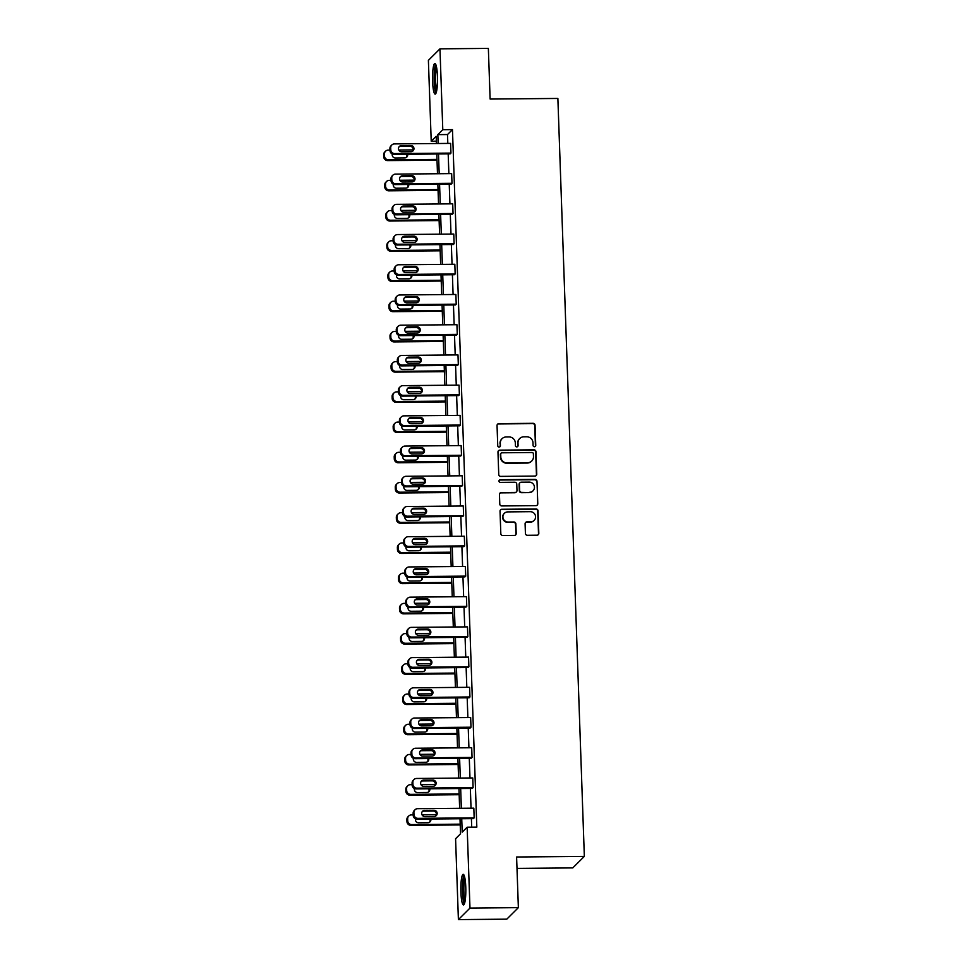 <?xml version="1.0" encoding="UTF-8"?>
<svg xmlns="http://www.w3.org/2000/svg" width="968" height="968" viewBox="0 0 968 968"><rect width="100%" height="100%" fill="white"/><g stroke="black" fill="none" stroke-linecap="round" stroke-linejoin="round"><path stroke-width="1.45" d="M534.469 446.744A1.343 1.319 45.1 0 0 535.752 445.401L535.05 425.194A1.924 1.875 45.1 0 0 533.078 423.319L498.883 423.621A1.924 1.875 45.1 0 0 497.044 425.545L497.746 445.74A1.343 1.319 45.1 0 0 500.032 446.684A1.343 1.319 45.1 0 0 500.408 445.716L500.323 443.102A6.159 6.002 45.1 0 1 506.191 436.967L509.035 436.943A6.159 6.002 45.1 0 1 515.327 442.969L515.424 445.582A1.343 1.319 45.1 0 0 517.698 446.526A1.343 1.319 45.1 0 0 518.086 445.558L517.989 442.945A6.159 6.002 45.1 0 1 523.857 436.81L526.701 436.786A6.159 6.002 45.1 0 1 532.993 442.812L533.09 445.425A1.343 1.319 45.1 0 0 534.469 446.744M535.195 446.514A1.343 1.319 45.1 0 0 535.437 445.716L534.735 425.509A1.924 1.875 45.1 0 0 532.763 423.633L498.568 423.936A1.924 1.875 45.1 0 0 497.443 424.323M499.863 446.829A1.343 1.319 45.1 0 0 500.093 446.03L500.323 443.102M517.529 446.671A1.343 1.319 45.1 0 0 517.771 445.873L517.989 442.945M460.901 892.06A15.306 2.493 89.5 0 1 463.2 874.322A15.306 2.493 89.5 0 1 465.777 887.196A15.306 2.493 89.5 0 1 463.478 904.935A15.306 2.493 89.5 0 1 460.901 892.06M432.587 81.239A15.306 2.493 89.5 0 1 434.886 63.501A15.306 2.493 89.5 0 1 437.463 76.375A15.306 2.493 89.5 0 1 435.164 94.114A15.306 2.493 89.5 0 1 432.587 81.239M525.418 533.404A1.924 1.875 45.1 0 0 527.391 535.292L536.986 535.207A1.924 1.875 45.1 0 0 538.813 533.283L538.039 510.85A1.924 1.875 45.1 0 0 536.066 508.974L501.872 509.277A1.924 1.875 45.1 0 0 500.032 511.189L500.819 533.634A1.924 1.875 45.1 0 0 502.791 535.51L514.371 535.413A1.924 1.875 45.1 0 0 516.21 533.489L515.871 523.894A1.924 1.875 45.1 0 0 513.911 522.006L508.164 522.054A5.155 5.022 45.1 0 1 504.352 513.318A5.155 5.022 45.1 0 1 507.801 511.89L530.319 511.685A5.155 5.022 45.1 0 1 534.13 520.421A5.155 5.022 45.1 0 1 530.67 521.849L526.919 521.885A1.924 1.875 45.1 0 0 525.092 523.809L525.418 533.404M436.35 141.171L431.22 141.219L428.388 60.355L439.968 48.836L488.356 48.4L490.123 99.051L557.87 98.446L584.345 856.39L516.597 856.995L518.364 907.645L469.976 908.081L458.396 919.6L455.577 838.736L460.538 833.799L460.006 818.759M439.968 48.836L442.787 129.7L437.839 134.637L438.141 143.506M461.724 818.746L462.196 832.141L467.145 827.216L476.825 827.132L452.467 129.615L442.787 129.7M467.145 827.216L469.976 908.081M534.917 476.075A1.924 1.875 45.1 0 0 536.756 474.163L535.969 451.717A1.924 1.875 45.1 0 0 534.009 449.842L499.803 450.144A1.924 1.875 45.1 0 0 497.976 452.068L498.75 474.501A1.924 1.875 45.1 0 0 500.722 476.389L534.917 476.075M536.998 481.29L537.784 503.723A1.924 1.875 45.1 0 1 535.957 505.647L501.751 505.949A1.924 1.875 45.1 0 1 499.791 504.062L499.452 494.466A1.924 1.875 45.1 0 1 501.291 492.543L515.158 492.422A1.924 1.875 45.1 0 0 516.985 490.498L516.767 484.133A1.924 1.875 45.1 0 0 514.794 482.245L500.359 482.379A1.343 1.319 45.1 0 1 499.367 480.092A1.343 1.319 45.1 0 1 500.262 479.717L535.038 479.402A1.924 1.875 45.1 0 1 536.998 481.29L537.784 503.723M518.364 907.645L506.784 919.164L458.396 919.6M516.997 868.405L572.766 867.909L584.345 856.39M438.504 153.972L439.194 173.732M439.569 184.186L440.259 203.946M440.621 214.4L441.311 234.159M441.674 244.614L442.364 264.373M442.727 274.839L443.417 294.599M443.78 305.053L444.469 324.812M444.844 335.267L445.534 355.026M445.897 365.481L446.587 385.252M446.95 395.706L447.639 415.466M448.002 425.92L448.692 445.679M449.055 456.134L449.745 475.893M450.12 486.359L450.81 506.119M451.173 516.573L451.862 536.332M452.225 546.787L452.915 566.546M453.278 577.001L453.968 596.76M454.331 607.226L455.021 626.986M455.396 637.44L456.085 657.199M456.448 667.654L457.138 687.413M457.501 697.867L458.191 717.639M458.554 728.093L459.243 747.853M459.606 758.307L460.308 778.066M460.671 788.521L461.361 808.28M436.423 143.53L436.181 136.282L431.22 141.219M459.643 808.304L458.953 788.545M458.59 778.078L457.9 758.319M457.537 747.865L456.848 728.105M456.472 717.651L455.783 697.892M455.42 687.437L454.73 667.666M454.367 657.212L453.677 637.452M453.314 626.998L452.625 607.239M452.262 596.784L451.56 577.025M451.197 566.558L450.507 546.799M450.144 536.345L449.454 516.585M449.091 506.131L448.402 486.372M448.039 475.917L447.349 456.158M446.974 445.691L446.284 425.932M445.921 415.478L445.232 395.718M444.869 385.264L444.179 365.505M443.816 355.05L443.126 335.279M442.763 324.825L442.074 305.065M441.698 294.611L441.009 274.851M440.646 264.397L439.956 244.638M439.593 234.171L438.903 214.412M438.54 203.958L437.851 184.198M437.488 173.744L436.798 153.985M452.467 129.615L447.506 134.552L447.821 143.421M448.184 153.876L448.874 173.635M449.237 184.101L449.926 203.861M450.301 214.315L450.991 234.074M451.354 244.529L452.044 264.288M452.407 274.743L453.097 294.514M453.46 304.968L454.149 324.728M454.512 335.182L455.202 354.941M455.577 365.396L456.267 385.155M456.63 395.622L457.319 415.381M457.683 425.835L458.372 445.595M458.735 456.049L459.425 475.808M459.788 486.263L460.49 506.022M460.853 516.489L461.542 536.248M461.905 546.702L462.595 566.462M462.958 576.916L463.648 596.675M464.011 607.13L464.7 626.901M465.076 637.355L465.765 657.115M466.128 667.569L466.818 687.328M467.181 697.783L467.871 717.542M468.234 728.009L468.923 747.768M469.286 758.222L469.976 777.982M470.351 788.436L471.041 808.195M471.404 818.65L471.694 827.168M447.506 134.552L437.839 134.637M473.824 808.171L474.163 817.863L417.982 818.359A3.92 3.824 45.1 0 1 413.977 814.524L413.905 812.588A3.92 3.824 45.1 0 1 417.644 808.679L473.824 808.171M415.018 809.768L414.231 810.543A3.92 3.824 -134.9 0 0 413.13 813.362L413.191 815.298A3.92 3.824 -134.9 0 0 417.208 819.146L473.376 818.638L474.163 817.863M472.759 777.957L473.098 787.637L416.93 788.146A3.92 3.824 45.1 0 1 412.925 784.31L412.852 782.374A3.92 3.824 45.1 0 1 416.591 778.466L472.759 777.957M413.953 779.555L413.179 780.329A3.92 3.824 -134.9 0 0 412.078 783.148L412.138 785.084A3.92 3.824 -134.9 0 0 416.143 788.92L472.324 788.424L473.098 787.637M471.706 747.744L472.045 757.424L415.877 757.932A3.92 3.824 45.1 0 1 411.872 754.084L411.799 752.148A3.92 3.824 45.1 0 1 415.538 748.24L471.706 747.744M412.9 749.341L412.126 750.115A3.92 3.824 -134.9 0 0 411.013 752.935L411.085 754.871A3.92 3.824 -134.9 0 0 415.091 758.706L471.259 758.198L472.045 757.424M470.654 717.518L470.993 727.21L414.824 727.706A3.92 3.824 45.1 0 1 410.807 723.87L410.747 721.934A3.92 3.824 45.1 0 1 414.486 718.026L470.654 717.518M411.848 719.115L411.061 719.902A3.92 3.824 -134.9 0 0 409.96 722.709L410.033 724.645A3.92 3.824 -134.9 0 0 414.038 728.493L470.206 727.984L470.993 727.21M469.601 687.304L469.94 696.984L413.759 697.492A3.92 3.824 45.1 0 1 409.754 693.657L409.694 691.721A3.92 3.824 45.1 0 1 413.421 687.812L469.601 687.304M410.795 688.901L410.009 689.676A3.92 3.824 -134.9 0 0 408.907 692.495L408.98 694.431A3.92 3.824 -134.9 0 0 412.985 698.267L469.153 697.771L469.94 696.984M468.548 657.09L468.875 666.77L412.707 667.279A3.92 3.824 45.1 0 1 408.702 663.443L408.629 661.495A3.92 3.824 45.1 0 1 412.368 657.587L468.548 657.09M409.742 658.688L408.956 659.462A3.92 3.824 -134.9 0 0 407.855 662.281L407.915 664.217A3.92 3.824 -134.9 0 0 411.932 668.053L468.101 667.557L468.875 666.77M467.483 626.877L467.822 636.557L411.654 637.065A3.92 3.824 45.1 0 1 407.649 633.217L407.576 631.281A3.92 3.824 45.1 0 1 411.315 627.373L467.483 626.877M408.678 628.462L407.903 629.248A3.92 3.824 -134.9 0 0 406.802 632.068L406.863 634.004A3.92 3.824 -134.9 0 0 410.868 637.839L467.048 637.331L467.822 636.557M466.431 596.651L466.77 606.343L410.601 606.839A3.92 3.824 45.1 0 1 406.596 603.004L406.524 601.067A3.92 3.824 45.1 0 1 410.263 597.159L466.431 596.651M407.625 598.248L406.85 599.035A3.92 3.824 -134.9 0 0 405.737 601.842L405.81 603.778A3.92 3.824 -134.9 0 0 409.815 607.626L465.983 607.117L466.77 606.343M465.378 566.437L465.717 576.117L409.549 576.625A3.92 3.824 45.1 0 1 405.531 572.79L405.471 570.854A3.92 3.824 45.1 0 1 409.21 566.946L465.378 566.437M406.572 568.034L405.786 568.809A3.92 3.824 -134.9 0 0 404.684 571.628L404.757 573.564A3.92 3.824 -134.9 0 0 408.762 577.4L464.93 576.904L465.717 576.117M464.325 536.224L464.664 545.904L408.484 546.412A3.92 3.824 45.1 0 1 404.479 542.564L404.418 540.628A3.92 3.824 45.1 0 1 408.145 536.72L464.325 536.224M405.519 537.821L404.733 538.595A3.92 3.824 -134.9 0 0 403.632 541.414L403.704 543.351A3.92 3.824 -134.9 0 0 407.709 547.186L463.878 546.678L464.664 545.904M463.273 505.998L463.599 515.69L407.431 516.186A3.92 3.824 45.1 0 1 403.426 512.35L403.353 510.414A3.92 3.824 45.1 0 1 407.092 506.506L463.273 505.998M404.467 507.595L403.68 508.381A3.92 3.824 -134.9 0 0 402.579 511.189L402.64 513.137A3.92 3.824 -134.9 0 0 406.657 516.972L462.825 516.464L463.599 515.69M462.208 475.784L462.547 485.476L406.379 485.972A3.92 3.824 45.1 0 1 402.373 482.137L402.301 480.201A3.92 3.824 45.1 0 1 406.04 476.292L462.208 475.784M403.402 477.381L402.627 478.156A3.92 3.824 -134.9 0 0 401.526 480.975L401.587 482.911A3.92 3.824 -134.9 0 0 405.592 486.759L461.772 486.251L462.547 485.476M461.155 445.57L461.494 455.25L405.326 455.759A3.92 3.824 45.1 0 1 401.321 451.923L401.248 449.987A3.92 3.824 45.1 0 1 404.987 446.079L461.155 445.57M402.349 447.168L401.575 447.942A3.92 3.824 -134.9 0 0 400.462 450.761L400.534 452.697A3.92 3.824 -134.9 0 0 404.539 456.533L460.707 456.037L461.494 455.25M460.102 415.357L460.441 425.037L404.273 425.545A3.92 3.824 45.1 0 1 400.256 421.697L400.195 419.761A3.92 3.824 45.1 0 1 403.934 415.853L460.102 415.357M401.296 416.954L400.51 417.728A3.92 3.824 -134.9 0 0 399.409 420.548L399.481 422.484A3.92 3.824 -134.9 0 0 403.487 426.319L459.655 425.811L460.441 425.037M459.05 385.131L459.389 394.823L403.208 395.319A3.92 3.824 45.1 0 1 399.203 391.483L399.143 389.547A3.92 3.824 45.1 0 1 402.869 385.639L459.05 385.131M400.244 386.728L399.457 387.515A3.92 3.824 -134.9 0 0 398.356 390.322L398.429 392.258A3.92 3.824 -134.9 0 0 402.434 396.106L458.602 395.597L459.389 394.823M457.985 354.917L458.324 364.597L402.156 365.105A3.92 3.824 45.1 0 1 398.151 361.27L398.078 359.334A3.92 3.824 45.1 0 1 401.817 355.425L457.985 354.917M399.191 356.514L398.405 357.289A3.92 3.824 -134.9 0 0 397.304 360.108L397.364 362.044A3.92 3.824 -134.9 0 0 401.369 365.88L457.549 365.384L458.324 364.597M456.932 324.704L457.271 334.384L401.103 334.892A3.92 3.824 45.1 0 1 397.098 331.056L397.025 329.108A3.92 3.824 45.1 0 1 400.764 325.2L456.932 324.704M398.126 326.301L397.352 327.075A3.92 3.824 -134.9 0 0 396.251 329.894L396.311 331.83A3.92 3.824 -134.9 0 0 400.316 335.666L456.497 335.158L457.271 334.384M455.88 294.478L456.218 304.17L400.05 304.678A3.92 3.824 45.1 0 1 396.045 300.83L395.972 298.894A3.92 3.824 45.1 0 1 399.711 294.986L455.88 294.478M397.074 296.075L396.299 296.861A3.92 3.824 -134.9 0 0 395.186 299.681L395.259 301.617A3.92 3.824 -134.9 0 0 399.264 305.452L455.432 304.944L456.218 304.17M454.827 264.264L455.166 273.956L398.985 274.452A3.92 3.824 45.1 0 1 394.98 270.616L394.92 268.68A3.92 3.824 45.1 0 1 398.659 264.772L454.827 264.264M396.021 265.861L395.234 266.648A3.92 3.824 -134.9 0 0 394.133 269.455L394.206 271.391A3.92 3.824 -134.9 0 0 398.211 275.239L454.379 274.731L455.166 273.956M453.774 234.05L454.113 243.73L397.933 244.238A3.92 3.824 45.1 0 1 393.928 240.403L393.867 238.467A3.92 3.824 45.1 0 1 397.594 234.558L453.774 234.05M394.968 235.647L394.182 236.422A3.92 3.824 -134.9 0 0 393.081 239.241L393.153 241.177A3.92 3.824 -134.9 0 0 397.158 245.013L453.326 244.517L454.113 243.73M452.709 203.837L453.048 213.517L396.88 214.025A3.92 3.824 45.1 0 1 392.875 210.177L392.802 208.241A3.92 3.824 45.1 0 1 396.541 204.333L452.709 203.837M393.916 205.434L393.129 206.208A3.92 3.824 -134.9 0 0 392.028 209.028L392.088 210.963A3.92 3.824 -134.9 0 0 396.094 214.799L452.274 214.291L453.048 213.517M451.657 173.611L451.995 183.303L395.827 183.799A3.92 3.824 45.1 0 1 391.822 179.963L391.75 178.027A3.92 3.824 45.1 0 1 395.488 174.119L451.657 173.611M392.851 175.208L392.076 175.994A3.92 3.824 -134.9 0 0 390.975 178.802L391.036 180.75A3.92 3.824 -134.9 0 0 395.041 184.585L451.221 184.077L451.995 183.303M450.604 143.397L450.943 153.089L394.775 153.585A3.92 3.824 45.1 0 1 390.769 149.75L390.697 147.814A3.92 3.824 45.1 0 1 394.436 143.905L450.604 143.397M391.798 144.994L391.024 145.769A3.92 3.824 -134.9 0 0 389.91 148.588L389.983 150.524A3.92 3.824 -134.9 0 0 393.988 154.372L450.156 153.864L450.943 153.089M519.719 438.528L519.405 438.831A6.159 6.002 45.1 0 0 517.674 443.259M502.053 438.685L501.739 438.988A6.159 6.002 45.1 0 0 500.008 443.417M536.042 475.687A1.924 1.875 45.1 0 0 536.441 474.465L535.655 452.032A1.924 1.875 45.1 0 0 533.695 450.144L499.488 450.459A1.924 1.875 45.1 0 0 498.363 450.846M533.38 453.835A1.343 1.319 45.1 0 0 532.013 452.516L501.993 452.794A1.343 1.319 45.1 0 0 500.71 454.137L500.795 456.884A6.159 6.002 45.1 0 0 507.099 462.922L527.608 462.728A6.159 6.002 45.1 0 0 533.477 456.594L533.38 453.835M501.085 453.169L500.771 453.472A1.343 1.319 45.1 0 0 500.396 454.44L500.71 454.137M531.747 461.022L531.432 461.325A6.159 6.002 45.1 0 1 527.294 463.043L506.784 463.224A6.159 6.002 45.1 0 1 500.492 457.199L500.396 454.44M537.083 505.248A1.924 1.875 45.1 0 0 537.47 504.038M516.452 491.889L516.138 492.192A1.924 1.875 45.1 0 1 514.843 492.736L500.976 492.857A1.924 1.875 45.1 0 0 499.851 493.244M536.696 481.604A1.924 1.875 45.1 0 0 534.723 479.717L499.96 480.031A1.343 1.319 45.1 0 0 499.222 480.261M529.544 492.288A5.155 5.022 45.1 0 0 534.021 485.271A5.155 5.022 45.1 0 0 529.193 482.124L521.256 482.185A1.924 1.875 45.1 0 0 519.429 484.109L519.647 490.474A1.924 1.875 45.1 0 0 521.619 492.361L529.23 492.603A5.155 5.022 45.1 0 0 532.69 491.163L533.005 490.861M519.973 482.729L519.659 483.032A1.924 1.875 45.1 0 0 519.114 484.423L519.429 484.109M529.23 492.603L521.304 492.676A1.924 1.875 45.1 0 1 519.332 490.788L519.114 484.423M534.13 520.421L533.816 520.736A5.155 5.022 45.1 0 1 530.367 522.163L526.604 522.2A1.924 1.875 45.1 0 0 525.479 522.587M504.352 513.318L504.038 513.633A5.155 5.022 45.1 0 0 507.849 522.369L508.164 522.054M515.496 535.014A1.924 1.875 45.1 0 0 515.896 533.804L515.557 524.196A1.924 1.875 45.1 0 0 513.597 522.321L507.849 522.369M538.111 534.82A1.924 1.875 45.1 0 0 538.51 533.598L537.724 511.164A1.924 1.875 45.1 0 0 535.752 509.277L501.557 509.591A1.924 1.875 45.1 0 0 500.432 509.979M436.979 159.381L388.519 159.817A3.92 3.824 45.1 0 1 384.502 155.969L384.441 154.033A3.92 3.824 45.1 0 1 388.18 150.125L389.971 150.113M398.816 150.028L413.142 149.907M437.004 160.156L387.732 160.591A3.92 3.824 -134.9 0 1 383.727 156.756L383.655 154.82A3.92 3.824 -134.9 0 1 384.756 152L385.542 151.226M406.391 157.409A3.134 3.061 45.1 0 0 406.572 154.251M392.33 154.009A3.134 3.061 45.1 0 0 395.416 158.014L404.709 157.929A3.134 3.061 45.1 0 0 407.637 154.239M404.926 151.758A3.134 3.061 45.1 0 0 404.491 151.722L401.248 151.758M401.684 151.782A3.134 3.061 -134.9 0 1 399.361 146.458A3.134 3.061 -134.9 0 1 401.466 145.587L410.747 145.502A3.134 3.061 -134.9 0 1 413.07 150.827A3.134 3.061 -134.9 0 1 410.964 151.698L401.684 151.782M398.998 146.882A3.134 3.061 -134.9 0 1 400.679 146.362L409.972 146.277A3.134 3.061 -134.9 0 1 412.646 151.177M438.032 189.595L389.572 190.031A3.92 3.824 45.1 0 1 385.566 186.195L385.494 184.259A3.92 3.824 45.1 0 1 389.233 180.351L391.024 180.326M399.869 180.254L414.195 180.121M438.068 190.369L388.785 190.805A3.92 3.824 -134.9 0 1 384.78 186.969L384.707 185.033A3.92 3.824 -134.9 0 1 385.821 182.214L386.595 181.439M407.443 187.623A3.134 3.061 45.1 0 0 407.625 184.464M393.383 184.222A3.134 3.061 45.1 0 0 396.481 188.228L405.761 188.143A3.134 3.061 45.1 0 0 408.69 184.464M405.991 181.972A3.134 3.061 45.1 0 0 405.556 181.948L402.301 181.972M439.097 219.809L390.624 220.244A3.92 3.824 45.1 0 1 386.619 216.408L386.547 214.472A3.92 3.824 45.1 0 1 390.286 210.564L392.076 210.552M400.921 210.467L415.26 210.334M439.121 220.583L389.838 221.031A3.92 3.824 -134.9 0 1 385.833 217.183L385.772 215.247A3.92 3.824 -134.9 0 1 386.873 212.428L387.648 211.653M408.496 217.836A3.134 3.061 45.1 0 0 408.69 214.69M394.436 214.448A3.134 3.061 45.1 0 0 397.533 218.441L406.826 218.357A3.134 3.061 45.1 0 0 409.742 214.678M407.044 212.186A3.134 3.061 45.1 0 0 406.608 212.161L403.353 212.186M402.736 181.996A3.134 3.061 -134.9 0 1 400.413 176.672A3.134 3.061 -134.9 0 1 402.519 175.801L411.811 175.716A3.134 3.061 -134.9 0 1 414.135 181.04A3.134 3.061 -134.9 0 1 412.029 181.911L402.736 181.996M400.05 177.096A3.134 3.061 -134.9 0 1 401.732 176.575L411.025 176.491A3.134 3.061 -134.9 0 1 413.699 181.391M403.789 212.222A3.134 3.061 -134.9 0 1 401.466 206.886A3.134 3.061 -134.9 0 1 403.571 206.015L412.864 205.93A3.134 3.061 -134.9 0 1 415.187 211.254A3.134 3.061 -134.9 0 1 413.082 212.137L403.789 212.222M401.115 207.321A3.134 3.061 -134.9 0 1 402.785 206.801L412.078 206.716A3.134 3.061 -134.9 0 1 414.764 211.617M436.423 91.936A13.237 2.154 89.5 0 1 434.535 82.437A13.237 2.154 89.5 0 1 435.128 68.522A13.237 2.154 89.5 0 1 436.181 65.655M436.629 67.603A12.257 1.996 -90.5 0 0 436.193 69.272A12.257 1.996 -90.5 0 0 436.822 89.976M435.697 64.299A15.21 2.48 -90.5 0 0 434.91 66.998A15.21 2.48 -90.5 0 0 434.16 81.639A15.21 2.48 -90.5 0 0 435.951 93.291M464.737 902.757A13.237 2.154 89.5 0 1 462.849 893.27A13.237 2.154 89.5 0 1 463.442 879.343A13.237 2.154 89.5 0 1 464.495 876.476M464.942 878.424A12.257 1.996 -90.5 0 0 464.507 880.093A12.257 1.996 -90.5 0 0 465.136 900.809M464.011 875.132A15.21 2.48 -90.5 0 0 463.224 877.819A15.21 2.48 -90.5 0 0 462.486 892.472A15.21 2.48 -90.5 0 0 464.265 904.112M440.15 250.034L391.677 250.47A3.92 3.824 45.1 0 1 387.672 246.622L387.599 244.686A3.92 3.824 45.1 0 1 391.338 240.778L393.129 240.766M401.986 240.681L416.313 240.56M440.174 250.797L390.903 251.244A3.92 3.824 -134.9 0 1 386.885 247.409L386.825 245.473A3.92 3.824 -134.9 0 1 387.926 242.653L388.712 241.867M409.561 248.05A3.134 3.061 45.1 0 0 409.742 244.904M395.488 244.662A3.134 3.061 45.1 0 0 398.586 248.655L407.879 248.57A3.134 3.061 45.1 0 0 410.795 244.892M408.097 242.399A3.134 3.061 45.1 0 0 407.661 242.375L404.406 242.411M404.842 242.436A3.134 3.061 -134.9 0 1 402.519 237.112A3.134 3.061 -134.9 0 1 404.624 236.24L413.917 236.156A3.134 3.061 -134.9 0 1 416.24 241.48A3.134 3.061 -134.9 0 1 414.135 242.351L404.842 242.436M402.168 237.535A3.134 3.061 -134.9 0 1 403.85 237.015L413.13 236.93A3.134 3.061 -134.9 0 1 415.816 241.831M441.202 280.248L392.73 280.684A3.92 3.824 45.1 0 1 388.725 276.848L388.664 274.9A3.92 3.824 45.1 0 1 392.391 270.992L394.194 270.979M403.039 270.907L417.365 270.774M441.226 281.022L391.955 281.458A3.92 3.824 -134.9 0 1 387.95 277.622L387.878 275.686A3.92 3.824 -134.9 0 1 388.979 272.867L389.765 272.093M410.613 278.276A3.134 3.061 45.1 0 0 410.795 275.118M396.541 274.876A3.134 3.061 45.1 0 0 399.639 278.881L408.932 278.796A3.134 3.061 45.1 0 0 411.848 275.118M409.149 272.625A3.134 3.061 45.1 0 0 408.714 272.589L405.459 272.625M405.894 272.649A3.134 3.061 -134.9 0 1 403.571 267.325A3.134 3.061 -134.9 0 1 405.677 266.454L414.969 266.369A3.134 3.061 -134.9 0 1 417.293 271.693A3.134 3.061 -134.9 0 1 415.187 272.565L405.894 272.649M403.22 267.749A3.134 3.061 -134.9 0 1 404.902 267.228L414.195 267.144A3.134 3.061 -134.9 0 1 416.869 272.044M442.255 310.462L393.794 310.897A3.92 3.824 45.1 0 1 389.777 307.062L389.717 305.126A3.92 3.824 45.1 0 1 393.456 301.217L395.246 301.193M404.092 301.121L418.418 300.988M442.279 311.236L393.008 311.672A3.92 3.824 -134.9 0 1 389.003 307.836L388.93 305.9A3.92 3.824 -134.9 0 1 390.031 303.081L390.818 302.306M411.666 308.489A3.134 3.061 45.1 0 0 411.848 305.344M397.606 305.101A3.134 3.061 45.1 0 0 400.691 309.094L409.984 309.01A3.134 3.061 45.1 0 0 412.912 305.331M410.202 302.839A3.134 3.061 45.1 0 0 409.766 302.815L406.524 302.839M406.959 302.863A3.134 3.061 -134.9 0 1 404.636 297.539A3.134 3.061 -134.9 0 1 406.741 296.668L416.034 296.583A3.134 3.061 -134.9 0 1 418.345 301.907A3.134 3.061 -134.9 0 1 416.24 302.778L406.959 302.863M404.273 297.962A3.134 3.061 -134.9 0 1 405.955 297.442L415.248 297.358A3.134 3.061 -134.9 0 1 417.922 302.258M443.308 340.675L394.847 341.111A3.92 3.824 45.1 0 1 390.842 337.275L390.769 335.339A3.92 3.824 45.1 0 1 394.508 331.431L396.299 331.419M405.144 331.334L419.471 331.201M443.344 341.45L394.061 341.898A3.92 3.824 -134.9 0 1 390.056 338.05L389.983 336.114A3.92 3.824 -134.9 0 1 391.096 333.307L391.871 332.52M412.719 338.703A3.134 3.061 45.1 0 0 412.9 335.557M398.659 335.315A3.134 3.061 45.1 0 0 401.756 339.308L411.049 339.224A3.134 3.061 45.1 0 0 413.965 335.545M411.267 333.053A3.134 3.061 45.1 0 0 410.831 333.028L407.576 333.053M408.012 333.089A3.134 3.061 -134.9 0 1 405.689 327.765A3.134 3.061 -134.9 0 1 407.794 326.881L417.087 326.797A3.134 3.061 -134.9 0 1 419.41 332.121A3.134 3.061 -134.9 0 1 417.305 333.004L408.012 333.089M405.338 328.188A3.134 3.061 -134.9 0 1 407.008 327.668L416.3 327.583A3.134 3.061 -134.9 0 1 418.975 332.484M444.373 370.901L395.9 371.337A3.92 3.824 45.1 0 1 391.895 367.489L391.822 365.553A3.92 3.824 45.1 0 1 395.561 361.645L397.352 361.633M406.197 361.548L420.536 361.427M444.397 371.664L395.113 372.111A3.92 3.824 -134.9 0 1 391.108 368.276L391.048 366.34A3.92 3.824 -134.9 0 1 392.149 363.52L392.935 362.746M413.772 368.917A3.134 3.061 45.1 0 0 413.965 365.771M399.711 365.529A3.134 3.061 45.1 0 0 402.809 369.522L412.102 369.449A3.134 3.061 45.1 0 0 415.018 365.759M412.32 363.266A3.134 3.061 45.1 0 0 411.884 363.242L408.629 363.278M409.065 363.303A3.134 3.061 -134.9 0 1 406.741 357.978A3.134 3.061 -134.9 0 1 408.847 357.107L418.14 357.023A3.134 3.061 -134.9 0 1 420.463 362.347A3.134 3.061 -134.9 0 1 418.358 363.218L409.065 363.303M406.391 358.402A3.134 3.061 -134.9 0 1 408.06 357.882L417.353 357.797A3.134 3.061 -134.9 0 1 420.039 362.697M445.425 401.115L396.953 401.551A3.92 3.824 45.1 0 1 392.947 397.715L392.887 395.779A3.92 3.824 45.1 0 1 396.614 391.871L398.405 391.846M407.262 391.774L421.588 391.641M445.449 401.889L396.178 402.325A3.92 3.824 -134.9 0 1 392.161 398.489L392.101 396.553A3.92 3.824 -134.9 0 1 393.202 393.734L393.988 392.96M414.836 399.143A3.134 3.061 45.1 0 0 415.018 395.985M400.764 395.743A3.134 3.061 45.1 0 0 403.862 399.748L413.154 399.663A3.134 3.061 45.1 0 0 416.071 395.985M413.372 393.492A3.134 3.061 45.1 0 0 412.937 393.468L409.682 393.492M410.117 393.516A3.134 3.061 -134.9 0 1 407.794 388.192A3.134 3.061 -134.9 0 1 409.9 387.321L419.192 387.236A3.134 3.061 -134.9 0 1 421.516 392.56A3.134 3.061 -134.9 0 1 419.41 393.431L410.117 393.516M407.443 388.616A3.134 3.061 -134.9 0 1 409.125 388.095L418.418 388.011A3.134 3.061 -134.9 0 1 421.092 392.911M446.478 431.329L398.005 431.764A3.92 3.824 45.1 0 1 394 427.929L393.94 425.993A3.92 3.824 45.1 0 1 397.666 422.084L399.469 422.06M408.314 421.988L422.641 421.854M446.502 432.103L397.231 432.551A3.92 3.824 -134.9 0 1 393.226 428.703L393.153 426.767A3.92 3.824 -134.9 0 1 394.254 423.948L395.041 423.173M415.889 429.356A3.134 3.061 45.1 0 0 416.071 426.21M401.817 425.968A3.134 3.061 45.1 0 0 404.914 429.961L414.207 429.877A3.134 3.061 45.1 0 0 417.123 426.198M414.425 423.706A3.134 3.061 45.1 0 0 413.989 423.681L410.734 423.706M447.531 461.554L399.07 461.978A3.92 3.824 45.1 0 1 395.065 458.142L394.992 456.206A3.92 3.824 45.1 0 1 398.731 452.298L400.522 452.286M409.367 452.201L423.694 452.08M447.555 462.317L398.284 462.764A3.92 3.824 -134.9 0 1 394.279 458.929L394.206 456.981A3.92 3.824 -134.9 0 1 395.307 454.173L396.094 453.387M416.942 459.57A3.134 3.061 45.1 0 0 417.123 456.424M402.882 456.182A3.134 3.061 45.1 0 0 405.967 460.175L415.26 460.09A3.134 3.061 45.1 0 0 418.188 456.412M415.478 453.919A3.134 3.061 45.1 0 0 415.042 453.895L411.799 453.919M448.583 491.768L400.123 492.204A3.92 3.824 45.1 0 1 396.118 488.356L396.045 486.42A3.92 3.824 45.1 0 1 399.784 482.512L401.575 482.5M410.42 482.415L424.746 482.294M448.62 492.543L399.336 492.978A3.92 3.824 -134.9 0 1 395.331 489.142L395.259 487.206A3.92 3.824 -134.9 0 1 396.372 484.387L397.146 483.613M417.994 489.796A3.134 3.061 45.1 0 0 418.188 486.638M403.934 486.396A3.134 3.061 45.1 0 0 407.032 490.401L416.325 490.316A3.134 3.061 45.1 0 0 419.241 486.626M416.542 484.145A3.134 3.061 45.1 0 0 416.107 484.109L412.852 484.145M449.648 521.982L401.175 522.418A3.92 3.824 45.1 0 1 397.17 518.582L397.098 516.646A3.92 3.824 45.1 0 1 400.837 512.737L402.627 512.713M411.485 512.641L425.811 512.508M449.672 522.756L400.389 523.192A3.92 3.824 -134.9 0 1 396.384 519.356L396.323 517.42A3.92 3.824 -134.9 0 1 397.424 514.601L398.211 513.827M419.047 520.01A3.134 3.061 45.1 0 0 419.241 516.851M404.987 516.61A3.134 3.061 45.1 0 0 408.085 520.615L417.377 520.53A3.134 3.061 45.1 0 0 420.293 516.851M417.595 514.359A3.134 3.061 45.1 0 0 417.16 514.335L413.905 514.359M450.701 552.196L402.228 552.631A3.92 3.824 45.1 0 1 398.223 548.795L398.163 546.86A3.92 3.824 45.1 0 1 401.889 542.951L403.68 542.939M412.537 542.854L426.864 542.721M450.725 552.97L401.454 553.418A3.92 3.824 -134.9 0 1 397.437 549.57L397.376 547.634A3.92 3.824 -134.9 0 1 398.477 544.827L399.264 544.04M420.112 550.223A3.134 3.061 45.1 0 0 420.293 547.077M406.04 546.835A3.134 3.061 45.1 0 0 409.137 550.828L418.43 550.744A3.134 3.061 45.1 0 0 421.346 547.065M418.648 544.573A3.134 3.061 45.1 0 0 418.212 544.548L414.957 544.573M451.754 582.421L403.281 582.857A3.92 3.824 45.1 0 1 399.276 579.009L399.215 577.073A3.92 3.824 45.1 0 1 402.954 573.165L404.745 573.153M413.59 573.068L427.916 572.947M451.778 583.184L402.506 583.631A3.92 3.824 -134.9 0 1 398.501 579.796L398.429 577.86A3.92 3.824 -134.9 0 1 399.53 575.04L400.316 574.254M421.165 580.437A3.134 3.061 45.1 0 0 421.346 577.291M407.092 577.049A3.134 3.061 45.1 0 0 410.19 581.042L419.483 580.957A3.134 3.061 45.1 0 0 422.399 577.279M419.701 574.786A3.134 3.061 45.1 0 0 419.265 574.762L416.01 574.798M452.806 612.635L404.346 613.071A3.92 3.824 45.1 0 1 400.341 609.235L400.268 607.287A3.92 3.824 45.1 0 1 404.007 603.379L405.798 603.366M414.643 603.294L428.969 603.161M452.842 613.409L403.559 613.845A3.92 3.824 -134.9 0 1 399.554 610.009L399.481 608.073A3.92 3.824 -134.9 0 1 400.595 605.254L401.369 604.48M422.217 610.663A3.134 3.061 45.1 0 0 422.399 607.505M408.157 607.263A3.134 3.061 45.1 0 0 411.255 611.268L420.536 611.183A3.134 3.061 45.1 0 0 423.464 607.505M420.753 605.012A3.134 3.061 45.1 0 0 420.318 604.976L417.075 605.012M453.859 642.849L405.398 643.284A3.92 3.824 45.1 0 1 401.393 639.449L401.321 637.513A3.92 3.824 45.1 0 1 405.06 633.604L406.85 633.58M415.695 633.508L430.034 633.375M453.895 643.623L404.612 644.059A3.92 3.824 -134.9 0 1 400.607 640.223L400.546 638.287A3.92 3.824 -134.9 0 1 401.647 635.468L402.422 634.693M423.27 640.876A3.134 3.061 45.1 0 0 423.464 637.73M409.21 637.489A3.134 3.061 45.1 0 0 412.308 641.481L421.6 641.397A3.134 3.061 45.1 0 0 424.516 637.718M421.818 635.226A3.134 3.061 45.1 0 0 421.382 635.202L418.128 635.226M454.924 673.062L406.451 673.498A3.92 3.824 45.1 0 1 402.446 669.662L402.373 667.726A3.92 3.824 45.1 0 1 406.112 663.818L407.903 663.806M416.76 663.721L431.087 663.588M454.948 673.837L405.665 674.285A3.92 3.824 -134.9 0 1 401.659 670.437L401.599 668.501A3.92 3.824 -134.9 0 1 402.7 665.694L403.487 664.907M424.335 671.09A3.134 3.061 45.1 0 0 424.516 667.944M410.263 667.702A3.134 3.061 45.1 0 0 413.36 671.695L422.653 671.61A3.134 3.061 45.1 0 0 425.569 667.932M422.871 665.44A3.134 3.061 45.1 0 0 422.435 665.415L419.18 665.44M455.976 703.288L407.504 703.724A3.92 3.824 45.1 0 1 403.499 699.876L403.438 697.94A3.92 3.824 45.1 0 1 407.165 694.032L408.956 694.02M417.813 693.935L432.139 693.814M456.001 704.051L406.729 704.498A3.92 3.824 -134.9 0 1 402.724 700.663L402.652 698.727A3.92 3.824 -134.9 0 1 403.753 695.907L404.539 695.133M425.388 701.304A3.134 3.061 45.1 0 0 425.569 698.158M411.315 697.916A3.134 3.061 45.1 0 0 414.413 701.909L423.706 701.836A3.134 3.061 45.1 0 0 426.622 698.146M423.923 695.653A3.134 3.061 45.1 0 0 423.488 695.629L420.233 695.665M411.17 423.73A3.134 3.061 -134.9 0 1 408.847 418.406A3.134 3.061 -134.9 0 1 410.952 417.535L420.245 417.45A3.134 3.061 -134.9 0 1 422.568 422.774A3.134 3.061 -134.9 0 1 420.463 423.657L411.17 423.73M408.496 418.841A3.134 3.061 -134.9 0 1 410.178 418.309L419.471 418.236A3.134 3.061 -134.9 0 1 422.145 423.125M412.235 453.956A3.134 3.061 -134.9 0 1 409.912 448.632A3.134 3.061 -134.9 0 1 412.017 447.748L421.31 447.676A3.134 3.061 -134.9 0 1 423.621 453A3.134 3.061 -134.9 0 1 421.516 453.871L412.235 453.956M409.549 449.055A3.134 3.061 -134.9 0 1 411.231 448.535L420.523 448.45A3.134 3.061 -134.9 0 1 423.197 453.351M413.288 484.169A3.134 3.061 -134.9 0 1 410.964 478.845A3.134 3.061 -134.9 0 1 413.07 477.974L422.363 477.889A3.134 3.061 -134.9 0 1 424.686 483.214A3.134 3.061 -134.9 0 1 422.58 484.085L413.288 484.169M410.613 479.269A3.134 3.061 -134.9 0 1 412.283 478.749L421.576 478.664A3.134 3.061 -134.9 0 1 424.25 483.564M414.34 514.383A3.134 3.061 -134.9 0 1 412.017 509.059A3.134 3.061 -134.9 0 1 414.123 508.188L423.415 508.103A3.134 3.061 -134.9 0 1 425.738 513.427A3.134 3.061 -134.9 0 1 423.633 514.298L414.34 514.383M411.666 509.483A3.134 3.061 -134.9 0 1 413.336 508.962L422.629 508.878A3.134 3.061 -134.9 0 1 425.315 513.778M415.393 544.609A3.134 3.061 -134.9 0 1 413.07 539.273A3.134 3.061 -134.9 0 1 415.175 538.402L424.468 538.317A3.134 3.061 -134.9 0 1 426.791 543.641A3.134 3.061 -134.9 0 1 424.686 544.524L415.393 544.609M412.719 539.708A3.134 3.061 -134.9 0 1 414.401 539.188L423.694 539.103A3.134 3.061 -134.9 0 1 426.368 544.004M416.446 574.823A3.134 3.061 -134.9 0 1 414.123 569.499A3.134 3.061 -134.9 0 1 416.24 568.627L425.521 568.543A3.134 3.061 -134.9 0 1 427.844 573.867A3.134 3.061 -134.9 0 1 425.738 574.738L416.446 574.823M413.772 569.922A3.134 3.061 -134.9 0 1 415.454 569.402L424.746 569.317A3.134 3.061 -134.9 0 1 427.42 574.218M417.51 605.036A3.134 3.061 -134.9 0 1 415.187 599.712A3.134 3.061 -134.9 0 1 417.293 598.841L426.586 598.756A3.134 3.061 -134.9 0 1 428.909 604.08A3.134 3.061 -134.9 0 1 426.791 604.952L417.51 605.036M414.824 600.136A3.134 3.061 -134.9 0 1 416.506 599.615L425.799 599.531A3.134 3.061 -134.9 0 1 428.473 604.431M418.563 635.25A3.134 3.061 -134.9 0 1 416.24 629.926A3.134 3.061 -134.9 0 1 418.345 629.055L427.638 628.97A3.134 3.061 -134.9 0 1 429.961 634.294A3.134 3.061 -134.9 0 1 427.856 635.165L418.563 635.25M415.889 630.35A3.134 3.061 -134.9 0 1 417.559 629.829L426.852 629.757A3.134 3.061 -134.9 0 1 429.526 634.645M419.616 665.476A3.134 3.061 -134.9 0 1 417.293 660.152A3.134 3.061 -134.9 0 1 419.398 659.269L428.691 659.184A3.134 3.061 -134.9 0 1 431.014 664.508A3.134 3.061 -134.9 0 1 428.909 665.391L419.616 665.476M416.942 660.575A3.134 3.061 -134.9 0 1 418.624 660.055L427.904 659.97A3.134 3.061 -134.9 0 1 430.591 664.871M420.669 695.69A3.134 3.061 -134.9 0 1 418.345 690.365A3.134 3.061 -134.9 0 1 420.451 689.494L429.744 689.41A3.134 3.061 -134.9 0 1 432.067 694.734A3.134 3.061 -134.9 0 1 429.961 695.605L420.669 695.69M417.994 690.789A3.134 3.061 -134.9 0 1 419.676 690.269L428.969 690.184A3.134 3.061 -134.9 0 1 431.643 695.085M457.029 733.502L408.556 733.938A3.92 3.824 45.1 0 1 404.551 730.102L404.491 728.166A3.92 3.824 45.1 0 1 408.23 724.258L410.021 724.233M418.866 724.161L433.192 724.028M457.053 734.276L407.782 734.712A3.92 3.824 -134.9 0 1 403.777 730.876L403.704 728.94A3.92 3.824 -134.9 0 1 404.805 726.121L405.592 725.347M426.44 731.53A3.134 3.061 45.1 0 0 426.622 728.372M412.368 728.13A3.134 3.061 45.1 0 0 415.466 732.135L424.758 732.05A3.134 3.061 45.1 0 0 427.674 728.372M424.976 725.879A3.134 3.061 45.1 0 0 424.541 725.855L421.298 725.879M421.721 725.903A3.134 3.061 -134.9 0 1 419.41 720.579A3.134 3.061 -134.9 0 1 421.516 719.708L430.796 719.623A3.134 3.061 -134.9 0 1 433.119 724.947A3.134 3.061 -134.9 0 1 431.014 725.818L421.721 725.903M419.047 721.003A3.134 3.061 -134.9 0 1 420.729 720.482L430.022 720.398A3.134 3.061 -134.9 0 1 432.696 725.298M458.082 763.716L409.621 764.151A3.92 3.824 45.1 0 1 405.616 760.316L405.544 758.38A3.92 3.824 45.1 0 1 409.282 754.471L411.073 754.447M419.918 754.375L434.245 754.241M458.118 764.49L408.835 764.938A3.92 3.824 -134.9 0 1 404.83 761.09L404.757 759.154A3.92 3.824 -134.9 0 1 405.87 756.335L406.645 755.56M427.493 761.743A3.134 3.061 45.1 0 0 427.674 758.597M413.433 758.355A3.134 3.061 45.1 0 0 416.53 762.348L425.811 762.264A3.134 3.061 45.1 0 0 428.739 758.585M426.029 756.093A3.134 3.061 45.1 0 0 425.605 756.068L422.351 756.093M422.786 756.117A3.134 3.061 -134.9 0 1 420.463 750.793A3.134 3.061 -134.9 0 1 422.568 749.922L431.861 749.837A3.134 3.061 -134.9 0 1 434.184 755.161A3.134 3.061 -134.9 0 1 432.079 756.044L422.786 756.117M420.1 751.229A3.134 3.061 -134.9 0 1 421.782 750.696L431.075 750.624A3.134 3.061 -134.9 0 1 433.749 755.512M459.147 793.941L410.674 794.365A3.92 3.824 45.1 0 1 406.669 790.529L406.596 788.593A3.92 3.824 45.1 0 1 410.335 784.685L412.126 784.673M420.971 784.588L435.31 784.467M459.171 794.704L409.887 795.151A3.92 3.824 -134.9 0 1 405.882 791.316L405.822 789.368A3.92 3.824 -134.9 0 1 406.923 786.56L407.697 785.774M428.546 791.957A3.134 3.061 45.1 0 0 428.739 788.811M414.486 788.569A3.134 3.061 45.1 0 0 417.583 792.562L426.876 792.477A3.134 3.061 45.1 0 0 429.792 788.799M427.094 786.306A3.134 3.061 45.1 0 0 426.658 786.282L423.403 786.318M423.839 786.343A3.134 3.061 -134.9 0 1 421.516 781.019A3.134 3.061 -134.9 0 1 423.621 780.135L432.914 780.063A3.134 3.061 -134.9 0 1 435.237 785.387A3.134 3.061 -134.9 0 1 433.132 786.258L423.839 786.343M421.165 781.442A3.134 3.061 -134.9 0 1 422.834 780.922L432.127 780.837A3.134 3.061 -134.9 0 1 434.801 785.738M460.199 824.155L411.727 824.591A3.92 3.824 45.1 0 1 407.722 820.743L407.649 818.807A3.92 3.824 45.1 0 1 411.388 814.899L413.179 814.887M422.036 814.802L436.362 814.681M460.224 824.93L410.94 825.365A3.92 3.824 -134.9 0 1 406.935 821.529L406.875 819.593A3.92 3.824 -134.9 0 1 407.976 816.774L408.762 816M429.611 822.183A3.134 3.061 45.1 0 0 429.792 819.025M415.538 818.783A3.134 3.061 45.1 0 0 418.636 822.788L427.929 822.703A3.134 3.061 45.1 0 0 430.845 819.013M428.146 816.532A3.134 3.061 45.1 0 0 427.711 816.496L424.456 816.532M424.891 816.556A3.134 3.061 -134.9 0 1 422.568 811.232A3.134 3.061 -134.9 0 1 424.674 810.361L433.966 810.276A3.134 3.061 -134.9 0 1 436.29 815.6A3.134 3.061 -134.9 0 1 434.184 816.472L424.891 816.556M422.217 811.656A3.134 3.061 -134.9 0 1 423.899 811.136L433.18 811.051A3.134 3.061 -134.9 0 1 435.866 815.951M388.519 159.817L387.732 160.591M384.441 154.033L383.655 154.82M384.502 155.969L383.727 156.756M393.988 154.372L394.775 153.585M389.983 150.524L390.769 149.75M389.91 148.588L390.697 147.814M401.466 145.587L400.679 146.362M410.747 145.502L409.972 146.277M389.572 190.031L388.785 190.805M385.494 184.259L384.707 185.033M385.566 186.195L384.78 186.969M390.624 220.244L389.838 221.031M386.547 214.472L385.772 215.247M386.619 216.408L385.833 217.183M395.041 184.585L395.827 183.799M391.036 180.75L391.822 179.963M390.975 178.802L391.75 178.027M402.519 175.801L401.732 176.575M411.811 175.716L411.025 176.491M396.094 214.799L396.88 214.025M392.088 210.963L392.875 210.177M392.028 209.028L392.802 208.241M403.571 206.015L402.785 206.801M412.864 205.93L412.078 206.716M391.677 250.47L390.903 251.244M387.599 244.686L386.825 245.473M387.672 246.622L386.885 247.409M397.158 245.013L397.933 244.238M393.153 241.177L393.928 240.403M393.081 239.241L393.867 238.467M404.624 236.24L403.85 237.015M413.917 236.156L413.13 236.93M392.73 280.684L391.955 281.458M388.664 274.9L387.878 275.686M388.725 276.848L387.95 277.622M398.211 275.239L398.985 274.452M394.206 271.391L394.98 270.616M394.133 269.455L394.92 268.68M405.677 266.454L404.902 267.228M414.969 266.369L414.195 267.144M393.794 310.897L393.008 311.672M389.717 305.126L388.93 305.9M389.777 307.062L389.003 307.836M399.264 305.452L400.05 304.678M395.259 301.617L396.045 300.83M395.186 299.681L395.972 298.894M406.741 296.668L405.955 297.442M416.034 296.583L415.248 297.358M394.847 341.111L394.061 341.898M390.769 335.339L389.983 336.114M390.842 337.275L390.056 338.05M400.316 335.666L401.103 334.892M396.311 331.83L397.098 331.056M396.251 329.894L397.025 329.108M407.794 326.881L407.008 327.668M417.087 326.797L416.3 327.583M395.9 371.337L395.113 372.111M391.822 365.553L391.048 366.34M391.895 367.489L391.108 368.276M401.369 365.88L402.156 365.105M397.364 362.044L398.151 361.27M397.304 360.108L398.078 359.334M408.847 357.107L408.06 357.882M418.14 357.023L417.353 357.797M396.953 401.551L396.178 402.325M392.887 395.779L392.101 396.553M392.947 397.715L392.161 398.489M402.434 396.106L403.208 395.319M398.429 392.258L399.203 391.483M398.356 390.322L399.143 389.547M409.9 387.321L409.125 388.095M419.192 387.236L418.418 388.011M398.005 431.764L397.231 432.551M393.94 425.993L393.153 426.767M394 427.929L393.226 428.703M399.07 461.978L398.284 462.764M394.992 456.206L394.206 456.981M395.065 458.142L394.279 458.929M400.123 492.204L399.336 492.978M396.045 486.42L395.259 487.206M396.118 488.356L395.331 489.142M401.175 522.418L400.389 523.192M397.098 516.646L396.323 517.42M397.17 518.582L396.384 519.356M402.228 552.631L401.454 553.418M398.163 546.86L397.376 547.634M398.223 548.795L397.437 549.57M403.281 582.857L402.506 583.631M399.215 577.073L398.429 577.86M399.276 579.009L398.501 579.796M404.346 613.071L403.559 613.845M400.268 607.287L399.481 608.073M400.341 609.235L399.554 610.009M405.398 643.284L404.612 644.059M401.321 637.513L400.546 638.287M401.393 639.449L400.607 640.223M406.451 673.498L405.665 674.285M402.373 667.726L401.599 668.501M402.446 669.662L401.659 670.437M407.504 703.724L406.729 704.498M403.438 697.94L402.652 698.727M403.499 699.876L402.724 700.663M403.487 426.319L404.273 425.545M399.481 422.484L400.256 421.697M399.409 420.548L400.195 419.761M410.952 417.535L410.178 418.309M420.245 417.45L419.471 418.236M404.539 456.533L405.326 455.759M400.534 452.697L401.321 451.923M400.462 450.761L401.248 449.987M412.017 447.748L411.231 448.535M421.31 447.676L420.523 448.45M405.592 486.759L406.379 485.972M401.587 482.911L402.373 482.137M401.526 480.975L402.301 480.201M413.07 477.974L412.283 478.749M422.363 477.889L421.576 478.664M406.657 516.972L407.431 516.186M402.64 513.137L403.426 512.35M402.579 511.189L403.353 510.414M414.123 508.188L413.336 508.962M423.415 508.103L422.629 508.878M407.709 547.186L408.484 546.412M403.704 543.351L404.479 542.564M403.632 541.414L404.418 540.628M415.175 538.402L414.401 539.188M424.468 538.317L423.694 539.103M408.762 577.4L409.549 576.625M404.757 573.564L405.531 572.79M404.684 571.628L405.471 570.854M416.24 568.627L415.454 569.402M425.521 568.543L424.746 569.317M409.815 607.626L410.601 606.839M405.81 603.778L406.596 603.004M405.737 601.842L406.524 601.067M417.293 598.841L416.506 599.615M426.586 598.756L425.799 599.531M410.868 637.839L411.654 637.065M406.863 634.004L407.649 633.217M406.802 632.068L407.576 631.281M418.345 629.055L417.559 629.829M427.638 628.97L426.852 629.757M411.932 668.053L412.707 667.279M407.915 664.217L408.702 663.443M407.855 662.281L408.629 661.495M419.398 659.269L418.624 660.055M428.691 659.184L427.904 659.97M412.985 698.267L413.759 697.492M408.98 694.431L409.754 693.657M408.907 692.495L409.694 691.721M420.451 689.494L419.676 690.269M429.744 689.41L428.969 690.184M408.556 733.938L407.782 734.712M404.491 728.166L403.704 728.94M404.551 730.102L403.777 730.876M414.038 728.493L414.824 727.706M410.033 724.645L410.807 723.87M409.96 722.709L410.747 721.934M421.516 719.708L420.729 720.482M430.796 719.623L430.022 720.398M409.621 764.151L408.835 764.938M405.544 758.38L404.757 759.154M405.616 760.316L404.83 761.09M415.091 758.706L415.877 757.932M411.085 754.871L411.872 754.084M411.013 752.935L411.799 752.148M422.568 749.922L421.782 750.696M431.861 749.837L431.075 750.624M410.674 794.365L409.887 795.151M406.596 788.593L405.822 789.368M406.669 790.529L405.882 791.316M416.143 788.92L416.93 788.146M412.138 785.084L412.925 784.31M412.078 783.148L412.852 782.374M423.621 780.135L422.834 780.922M432.914 780.063L432.127 780.837M411.727 824.591L410.94 825.365M407.649 818.807L406.875 819.593M407.722 820.743L406.935 821.529M417.208 819.146L417.982 818.359M413.191 815.298L413.977 814.524M413.13 813.362L413.905 812.588M424.674 810.361L423.899 811.136M433.966 810.276L433.18 811.051"/></g></svg>
